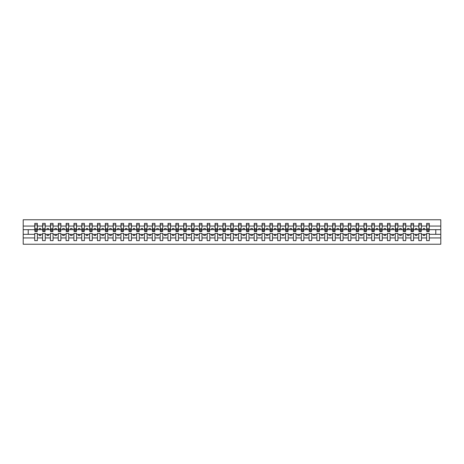 <?xml version="1.0" encoding="UTF-8"?>
<svg xmlns="http://www.w3.org/2000/svg" width="464" height="464" viewBox="0 0 464 464"><rect width="100%" height="100%" fill="white"/><g stroke="black" fill="none" stroke-linecap="round" stroke-linejoin="round"><path stroke-width="0.7" d="M426.631 237.939L421.422 237.939L421.422 233.38L418.789 233.38L418.789 237.939L413.586 237.939L413.586 233.38L410.953 233.38L410.953 237.939L405.751 237.939L405.751 233.38L403.117 233.38L403.117 237.939L397.909 237.939L397.909 233.38L395.276 233.38L395.276 237.939L390.073 237.939L390.073 233.38L387.44 233.38L387.44 237.939L382.237 237.939L382.237 233.38L379.604 233.38L379.604 237.939L374.396 237.939L374.396 233.38L371.763 233.38L371.763 237.939L366.56 237.939L366.56 233.38L363.927 233.38L363.927 237.939L358.724 237.939L358.724 233.38L356.091 233.38L356.091 237.939L350.883 237.939L350.883 233.38L348.249 233.38L348.249 237.939L343.047 237.939L343.047 233.38L340.414 233.38L340.414 237.939L335.211 237.939L335.211 233.38L332.578 233.38L332.578 237.939L327.369 237.939L327.369 233.38L324.736 233.38L324.736 237.939L319.534 237.939L319.534 233.38L316.9 233.38L316.9 237.939L311.698 237.939L311.698 233.38L309.059 233.38L309.059 237.939L303.856 237.939L303.856 233.38L301.223 233.38L301.223 237.939L296.02 237.939L296.02 233.38L293.387 233.38L293.387 237.939L288.179 237.939L288.179 233.38L285.546 233.38L285.546 237.939L280.343 237.939L280.343 233.38L277.71 233.38L277.71 237.939L272.507 237.939L272.507 233.38L269.874 233.38L269.874 237.939L264.666 237.939L264.666 233.38L262.032 233.38L262.032 237.939L256.83 237.939L256.83 233.38L254.197 233.38L254.197 237.939L248.994 237.939L248.994 233.38L246.361 233.38L246.361 237.939L241.152 237.939L241.152 233.38L238.519 233.38L238.519 237.939L233.317 237.939L233.317 233.38L230.683 233.38L230.683 237.939L225.481 237.939L225.481 233.38L222.848 233.38L222.848 237.939L217.639 237.939L217.639 233.38L215.006 233.38L215.006 237.939L209.803 237.939L209.803 233.38L207.17 233.38L207.17 237.939L201.968 237.939L201.968 233.38L199.334 233.38L199.334 237.939L194.126 237.939L194.126 233.38L191.493 233.38L191.493 237.939L186.29 237.939L186.29 233.38L183.657 233.38L183.657 237.939L178.454 237.939L178.454 233.38L175.821 233.38L175.821 237.939L170.613 237.939L170.613 233.38L167.98 233.38L167.98 237.939L162.777 237.939L162.777 233.38L160.144 233.38L160.144 237.939L154.941 237.939L154.941 233.38L152.302 233.38L152.302 237.939L147.1 237.939L147.1 233.38L144.466 233.38L144.466 237.939L139.264 237.939L139.264 233.38L136.631 233.38L136.631 237.939L131.422 237.939L131.422 233.38L128.789 233.38L128.789 237.939L123.586 237.939L123.586 233.38L120.953 233.38L120.953 237.939L115.751 237.939L115.751 233.38L113.117 233.38L113.117 237.939L107.909 237.939L107.909 233.38L105.276 233.38L105.276 237.939L100.073 237.939L100.073 233.38L97.44 233.38L97.44 237.939L92.237 237.939L92.237 233.38L89.604 233.38L89.604 237.939L84.396 237.939L84.396 233.38L81.763 233.38L81.763 237.939L76.56 237.939L76.56 233.38L73.927 233.38L73.927 237.939L68.724 237.939L68.724 233.38L66.091 233.38L66.091 237.939L60.883 237.939L60.883 233.38L58.249 233.38L58.249 237.939L53.047 237.939L53.047 233.38L50.414 233.38L50.414 237.939L45.211 237.939L45.211 233.38L42.578 233.38L42.578 237.939L37.369 237.939L37.369 233.38L34.736 233.38L34.736 237.939L23.2 237.939L23.2 244.226L440.8 244.226L440.8 237.939L429.264 237.939L429.264 240.619L426.631 240.619L426.631 234.32L423.243 234.32L423.243 235.509L424.809 235.509L424.809 234.32M429.264 237.939L429.264 233.38L426.631 233.38L426.631 234.32M418.789 237.939L418.789 240.619L421.422 240.619L421.422 237.939M410.953 237.939L410.953 240.619L413.586 240.619L413.586 237.939M403.117 237.939L403.117 240.619L405.751 240.619L405.751 237.939M395.276 237.939L395.276 240.619L397.909 240.619L397.909 237.939M387.44 237.939L387.44 240.619L390.073 240.619L390.073 237.939M379.604 237.939L379.604 240.619L382.237 240.619L382.237 237.939M371.763 237.939L371.763 240.619L374.396 240.619L374.396 237.939M363.927 237.939L363.927 240.619L366.56 240.619L366.56 237.939M356.091 237.939L356.091 240.619L358.724 240.619L358.724 237.939M348.249 237.939L348.249 240.619L350.883 240.619L350.883 237.939M340.414 237.939L340.414 240.619L343.047 240.619L343.047 237.939M332.578 237.939L332.578 240.619L335.211 240.619L335.211 237.939M324.736 237.939L324.736 240.619L327.369 240.619L327.369 237.939M316.9 237.939L316.9 240.619L319.534 240.619L319.534 237.939M309.059 237.939L309.059 240.619L311.698 240.619L311.698 237.939M301.223 237.939L301.223 240.619L303.856 240.619L303.856 237.939M293.387 237.939L293.387 240.619L296.02 240.619L296.02 237.939M285.546 237.939L285.546 240.619L288.179 240.619L288.179 237.939M277.71 237.939L277.71 240.619L280.343 240.619L280.343 237.939M269.874 237.939L269.874 240.619L272.507 240.619L272.507 237.939M262.032 237.939L262.032 240.619L264.666 240.619L264.666 237.939M254.197 237.939L254.197 240.619L256.83 240.619L256.83 237.939M246.361 237.939L246.361 240.619L248.994 240.619L248.994 237.939M238.519 237.939L238.519 240.619L241.152 240.619L241.152 237.939M230.683 237.939L230.683 240.619L233.317 240.619L233.317 237.939M222.848 237.939L222.848 240.619L225.481 240.619L225.481 237.939M215.006 237.939L215.006 240.619L217.639 240.619L217.639 237.939M207.17 237.939L207.17 240.619L209.803 240.619L209.803 237.939M199.334 237.939L199.334 240.619L201.968 240.619L201.968 237.939M191.493 237.939L191.493 240.619L194.126 240.619L194.126 237.939M183.657 237.939L183.657 240.619L186.29 240.619L186.29 237.939M175.821 237.939L175.821 240.619L178.454 240.619L178.454 237.939M167.98 237.939L167.98 240.619L170.613 240.619L170.613 237.939M160.144 237.939L160.144 240.619L162.777 240.619L162.777 237.939M152.302 237.939L152.302 240.619L154.941 240.619L154.941 237.939M144.466 237.939L144.466 240.619L147.1 240.619L147.1 237.939M136.631 237.939L136.631 240.619L139.264 240.619L139.264 237.939M128.789 237.939L128.789 240.619L131.422 240.619L131.422 237.939M120.953 237.939L120.953 240.619L123.586 240.619L123.586 237.939M113.117 237.939L113.117 240.619L115.751 240.619L115.751 237.939M105.276 237.939L105.276 240.619L107.909 240.619L107.909 237.939M97.44 237.939L97.44 240.619L100.073 240.619L100.073 237.939M89.604 237.939L89.604 240.619L92.237 240.619L92.237 237.939M81.763 237.939L81.763 240.619L84.396 240.619L84.396 237.939M73.927 237.939L73.927 240.619L76.56 240.619L76.56 237.939M66.091 237.939L66.091 240.619L68.724 240.619L68.724 237.939M58.249 237.939L58.249 240.619L60.883 240.619L60.883 237.939M50.414 237.939L50.414 240.619L53.047 240.619L53.047 237.939M42.578 237.939L42.578 240.619L45.211 240.619L45.211 237.939M426.752 230.736L429.136 230.736L429.136 231.466L426.752 231.466L426.752 223.381L426.631 226.061L421.422 226.061L421.3 230.62M426.752 230.62L426.631 226.061M418.917 230.736L421.3 230.736L421.3 231.466L418.917 231.466L418.917 223.381L418.789 226.061L413.586 226.061L413.459 230.62M418.917 230.62L418.789 226.061M411.081 230.736L413.459 230.736L413.459 231.466L411.081 231.466L411.081 223.381L410.953 226.061L405.751 226.061L405.623 230.62M411.081 230.62L410.953 226.061M403.239 230.736L405.623 230.736L405.623 231.466L403.239 231.466L403.239 223.381L403.117 226.061L397.909 226.061L397.787 230.62M403.239 230.62L403.117 226.061M395.403 230.736L397.787 230.736L397.787 231.466L395.403 231.466L395.403 223.381L395.276 226.061L390.073 226.061L389.946 230.62M395.403 230.62L395.276 226.061M387.568 230.736L389.946 230.736L389.946 231.466L387.568 231.466L387.568 223.381L387.44 226.061L382.237 226.061L382.11 230.62M387.568 230.62L387.44 226.061M379.726 230.736L382.11 230.736L382.11 231.466L379.726 231.466L379.726 223.381L379.604 226.061L374.396 226.061L374.274 230.62M379.726 230.62L379.604 226.061M371.89 230.736L374.274 230.736L374.274 231.466L371.89 231.466L371.89 223.381L371.763 226.061L366.56 226.061L366.432 230.62M371.89 230.62L371.763 226.061M364.054 230.736L366.432 230.736L366.432 231.466L364.054 231.466L364.054 223.381L363.927 226.061L358.724 226.061L358.597 230.62M364.054 230.62L363.927 226.061M356.213 230.736L358.597 230.736L358.597 231.466L356.213 231.466L356.213 223.381L356.091 226.061L350.883 226.061L350.761 230.62M356.213 230.62L356.091 226.061M348.377 230.736L350.761 230.736L350.761 231.466L348.377 231.466L348.377 223.381L348.249 226.061L343.047 226.061L342.919 230.62M348.377 230.62L348.249 226.061M340.541 230.736L342.919 230.736L342.919 231.466L340.541 231.466L340.541 223.381L340.414 226.061L335.211 226.061L335.083 230.62M340.541 230.62L340.414 226.061M332.7 230.736L335.083 230.736L335.083 231.466L332.7 231.466L332.7 223.381L332.578 226.061L327.369 226.061L327.248 230.62M332.7 230.62L332.578 226.061M324.864 230.736L327.248 230.736L327.248 231.466L324.864 231.466L324.864 223.381L324.736 226.061L319.534 226.061L319.406 230.62M324.864 230.62L324.736 226.061M317.022 230.736L319.406 230.736L319.406 231.466L317.022 231.466L317.022 223.381L316.9 226.061L311.698 226.061L311.57 230.62M317.022 230.62L316.9 226.061M309.186 230.736L311.57 230.736L311.57 231.466L309.186 231.466L309.186 223.381L309.059 226.061L303.856 226.061L303.734 230.62M309.186 230.62L309.059 226.061M301.351 230.736L303.734 230.736L303.734 231.466L301.351 231.466L301.351 223.381L301.223 226.061L296.02 226.061L295.893 230.62M301.351 230.62L301.223 226.061M293.509 230.736L295.893 230.736L295.893 231.466L293.509 231.466L293.509 223.381L293.387 226.061L288.179 226.061L288.057 230.62M293.509 230.62L293.387 226.061M285.673 230.736L288.057 230.736L288.057 231.466L285.673 231.466L285.673 223.381L285.546 226.061L280.343 226.061L280.221 230.62M285.673 230.62L285.546 226.061M277.837 230.736L280.221 230.736L280.221 231.466L277.837 231.466L277.837 223.381L277.71 226.061L272.507 226.061L272.38 230.62M277.837 230.62L277.71 226.061M269.996 230.736L272.38 230.736L272.38 231.466L269.996 231.466L269.996 223.381L269.874 226.061L264.666 226.061L264.544 230.62M269.996 230.62L269.874 226.061M262.16 230.736L264.544 230.736L264.544 231.466L262.16 231.466L262.16 223.381L262.032 226.061L256.83 226.061L256.702 230.62M262.16 230.62L262.032 226.061M254.324 230.736L256.702 230.736L256.702 231.466L254.324 231.466L254.324 223.381L254.197 226.061L248.994 226.061L248.866 230.62M254.324 230.62L254.197 226.061M246.483 230.736L248.866 230.736L248.866 231.466L246.483 231.466L246.483 223.381L246.361 226.061L241.152 226.061L241.031 230.62M246.483 230.62L246.361 226.061M238.647 230.736L241.031 230.736L241.031 231.466L238.647 231.466L238.647 223.381L238.519 226.061L233.317 226.061L233.189 230.62M238.647 230.62L238.519 226.061M230.811 230.736L233.189 230.736L233.189 231.466L230.811 231.466L230.811 223.381L230.683 226.061L225.481 226.061L225.353 230.62M230.811 230.62L230.683 226.061M222.969 230.736L225.353 230.736L225.353 231.466L222.969 231.466L222.969 223.381L222.848 226.061L217.639 226.061L217.517 230.62M222.969 230.62L222.848 226.061M215.134 230.736L217.517 230.736L217.517 231.466L215.134 231.466L215.134 223.381L215.006 226.061L209.803 226.061L209.676 230.62M215.134 230.62L215.006 226.061M207.298 230.736L209.676 230.736L209.676 231.466L207.298 231.466L207.298 223.381L207.17 226.061L201.968 226.061L201.84 230.62M207.298 230.62L207.17 226.061M199.456 230.736L201.84 230.736L201.84 231.466L199.456 231.466L199.456 223.381L199.334 226.061L194.126 226.061L194.004 230.62M199.456 230.62L199.334 226.061M191.62 230.736L194.004 230.736L194.004 231.466L191.62 231.466L191.62 223.381L191.493 226.061L186.29 226.061L186.163 230.62M191.62 230.62L191.493 226.061M183.779 230.736L186.163 230.736L186.163 231.466L183.779 231.466L183.779 223.381L183.657 226.061L178.454 226.061L178.327 230.62M183.779 230.62L183.657 226.061M175.943 230.736L178.327 230.736L178.327 231.466L175.943 231.466L175.943 223.381L175.821 226.061L170.613 226.061L170.491 230.62M175.943 230.62L175.821 226.061M168.107 230.736L170.491 230.736L170.491 231.466L168.107 231.466L168.107 223.381L167.98 226.061L162.777 226.061L162.649 230.62M168.107 230.62L167.98 226.061M160.266 230.736L162.649 230.736L162.649 231.466L160.266 231.466L160.266 223.381L160.144 226.061L154.941 226.061L154.814 230.62M160.266 230.62L160.144 226.061M152.43 230.736L154.814 230.736L154.814 231.466L152.43 231.466L152.43 223.381L152.302 226.061L147.1 226.061L146.978 230.62M152.43 230.62L152.302 226.061M144.594 230.736L146.978 230.736L146.978 231.466L144.594 231.466L144.594 223.381L144.466 226.061L139.264 226.061L139.136 230.62M144.594 230.62L144.466 226.061M136.752 230.736L139.136 230.736L139.136 231.466L136.752 231.466L136.752 223.381L136.631 226.061L131.422 226.061L131.3 230.62M136.752 230.62L136.631 226.061M128.917 230.736L131.3 230.736L131.3 231.466L128.917 231.466L128.917 223.381L128.789 226.061L123.586 226.061L123.459 230.62M128.917 230.62L128.789 226.061M121.081 230.736L123.459 230.736L123.459 231.466L121.081 231.466L121.081 223.381L120.953 226.061L115.751 226.061L115.623 230.62M121.081 230.62L120.953 226.061M113.239 230.736L115.623 230.736L115.623 231.466L113.239 231.466L113.239 223.381L113.117 226.061L107.909 226.061L107.787 230.62M113.239 230.62L113.117 226.061M105.403 230.736L107.787 230.736L107.787 231.466L105.403 231.466L105.403 223.381L105.276 226.061L100.073 226.061L99.946 230.62M105.403 230.62L105.276 226.061M97.568 230.736L99.946 230.736L99.946 231.466L97.568 231.466L97.568 223.381L97.44 226.061L92.237 226.061L92.11 230.62M97.568 230.62L97.44 226.061M89.726 230.736L92.11 230.736L92.11 231.466L89.726 231.466L89.726 223.381L89.604 226.061L84.396 226.061L84.274 230.62M89.726 230.62L89.604 226.061M81.89 230.736L84.274 230.736L84.274 231.466L81.89 231.466L81.89 223.381L81.763 226.061L76.56 226.061L76.432 230.62M81.89 230.62L81.763 226.061M74.054 230.736L76.432 230.736L76.432 231.466L74.054 231.466L74.054 223.381L73.927 226.061L68.724 226.061L68.597 230.62M74.054 230.62L73.927 226.061M66.213 230.736L68.597 230.736L68.597 231.466L66.213 231.466L66.213 223.381L66.091 226.061L60.883 226.061L60.761 230.62M66.213 230.62L66.091 226.061M58.377 230.736L60.761 230.736L60.761 231.466L58.377 231.466L58.377 223.381L58.249 226.061L53.047 226.061L52.919 230.62M58.377 230.62L58.249 226.061M50.541 230.736L52.919 230.736L52.919 231.466L50.541 231.466L50.541 223.381L50.414 226.061L45.211 226.061L45.083 230.62M50.541 230.62L50.414 226.061M42.7 230.736L45.083 230.736L45.083 231.466L42.7 231.466L42.7 223.381L42.578 226.061L37.369 226.061L37.248 223.381L37.248 231.466L34.864 231.466L34.864 229.436L37.248 229.436M42.7 230.62L42.578 226.061M34.736 237.939L34.736 240.619L37.369 240.619L37.369 237.939M34.864 229.436L34.864 223.381L34.736 226.061L23.2 226.061L23.2 219.774L440.8 219.774L440.8 226.061L429.264 226.061L429.136 230.62M34.864 230.62L34.736 226.061M426.631 223.381L429.264 223.381L429.264 226.061M418.789 223.381L421.422 223.381L421.422 226.061M410.953 223.381L413.586 223.381L413.586 226.061M403.117 223.381L405.751 223.381L405.751 226.061M395.276 223.381L397.909 223.381L397.909 226.061M387.44 223.381L390.073 223.381L390.073 226.061M379.604 223.381L382.237 223.381L382.237 226.061M371.763 223.381L374.396 223.381L374.396 226.061M363.927 223.381L366.56 223.381L366.56 226.061M356.091 223.381L358.724 223.381L358.724 226.061M348.249 223.381L350.883 223.381L350.883 226.061M340.414 223.381L343.047 223.381L343.047 226.061M332.578 223.381L335.211 223.381L335.211 226.061M324.736 223.381L327.369 223.381L327.369 226.061M316.9 223.381L319.534 223.381L319.534 226.061M309.059 223.381L311.698 223.381L311.698 226.061M301.223 223.381L303.856 223.381L303.856 226.061M293.387 223.381L296.02 223.381L296.02 226.061M285.546 223.381L288.179 223.381L288.179 226.061M277.71 223.381L280.343 223.381L280.343 226.061M269.874 223.381L272.507 223.381L272.507 226.061M262.032 223.381L264.666 223.381L264.666 226.061M254.197 223.381L256.83 223.381L256.83 226.061M246.361 223.381L248.994 223.381L248.994 226.061M238.519 223.381L241.152 223.381L241.152 226.061M230.683 223.381L233.317 223.381L233.317 226.061M222.848 223.381L225.481 223.381L225.481 226.061M215.006 223.381L217.639 223.381L217.639 226.061M207.17 223.381L209.803 223.381L209.803 226.061M199.334 223.381L201.968 223.381L201.968 226.061M191.493 223.381L194.126 223.381L194.126 226.061M183.657 223.381L186.29 223.381L186.29 226.061M175.821 223.381L178.454 223.381L178.454 226.061M167.98 223.381L170.613 223.381L170.613 226.061M160.144 223.381L162.777 223.381L162.777 226.061M152.302 223.381L154.941 223.381L154.941 226.061M144.466 223.381L147.1 223.381L147.1 226.061M136.631 223.381L139.264 223.381L139.264 226.061M128.789 223.381L131.422 223.381L131.422 226.061M120.953 223.381L123.586 223.381L123.586 226.061M113.117 223.381L115.751 223.381L115.751 226.061M105.276 223.381L107.909 223.381L107.909 226.061M97.44 223.381L100.073 223.381L100.073 226.061M89.604 223.381L92.237 223.381L92.237 226.061M81.763 223.381L84.396 223.381L84.396 226.061M73.927 223.381L76.56 223.381L76.56 226.061M66.091 223.381L68.724 223.381L68.724 226.061M58.249 223.381L60.883 223.381L60.883 226.061M50.414 223.381L53.047 223.381L53.047 226.061M42.578 223.381L45.211 223.381L45.211 226.061M34.736 223.381L37.369 223.381M423.243 234.32L421.422 234.32M426.631 229.68L424.809 229.68L424.809 228.491L423.243 228.491L423.243 229.68L421.422 229.68M423.243 229.68L424.809 229.68M416.974 235.509L416.974 234.32L415.408 234.32L415.408 235.509L416.974 235.509M415.408 234.32L413.586 234.32M418.789 234.32L416.974 234.32M418.789 229.68L416.974 229.68L416.974 228.491L415.408 228.491L415.408 229.68L413.586 229.68M415.408 229.68L416.974 229.68M409.138 235.509L409.138 234.32L407.566 234.32L407.566 235.509L409.138 235.509M407.566 234.32L405.751 234.32M410.953 234.32L409.138 234.32M410.953 229.68L409.138 229.68L409.138 228.491L407.566 228.491L407.566 229.68L405.751 229.68M407.566 229.68L409.138 229.68M401.296 235.509L401.296 234.32L399.73 234.32L399.73 235.509L401.296 235.509M399.73 234.32L397.909 234.32M403.117 234.32L401.296 234.32M403.117 229.68L401.296 229.68L401.296 228.491L399.73 228.491L399.73 229.68L397.909 229.68M399.73 229.68L401.296 229.68M393.46 235.509L393.46 234.32L391.894 234.32L391.894 235.509L393.46 235.509M391.894 234.32L390.073 234.32M395.276 234.32L393.46 234.32M395.276 229.68L393.46 229.68L393.46 228.491L391.894 228.491L391.894 229.68L390.073 229.68M391.894 229.68L393.46 229.68M385.619 235.509L385.619 234.32L384.053 234.32L384.053 235.509L385.619 235.509M384.053 234.32L382.237 234.32M387.44 234.32L385.619 234.32M387.44 229.68L385.619 229.68L385.619 228.491L384.053 228.491L384.053 229.68L382.237 229.68M384.053 229.68L385.619 229.68M377.783 235.509L377.783 234.32L376.217 234.32L376.217 235.509L377.783 235.509M376.217 234.32L374.396 234.32M379.604 234.32L377.783 234.32M379.604 229.68L377.783 229.68L377.783 228.491L376.217 228.491L376.217 229.68L374.396 229.68M376.217 229.68L377.783 229.68M369.947 235.509L369.947 234.32L368.381 234.32L368.381 235.509L369.947 235.509M368.381 234.32L366.56 234.32M371.763 234.32L369.947 234.32M371.763 229.68L369.947 229.68L369.947 228.491L368.381 228.491L368.381 229.68L366.56 229.68M368.381 229.68L369.947 229.68M362.106 235.509L362.106 234.32L360.54 234.32L360.54 235.509L362.106 235.509M360.54 234.32L358.724 234.32M363.927 234.32L362.106 234.32M363.927 229.68L362.106 229.68L362.106 228.491L360.54 228.491L360.54 229.68L358.724 229.68M360.54 229.68L362.106 229.68M354.27 235.509L354.27 234.32L352.704 234.32L352.704 235.509L354.27 235.509M352.704 234.32L350.883 234.32M356.091 234.32L354.27 234.32M356.091 229.68L354.27 229.68L354.27 228.491L352.704 228.491L352.704 229.68L350.883 229.68M352.704 229.68L354.27 229.68M346.434 235.509L346.434 234.32L344.862 234.32L344.862 235.509L346.434 235.509M344.862 234.32L343.047 234.32M348.249 234.32L346.434 234.32M348.249 229.68L346.434 229.68L346.434 228.491L344.862 228.491L344.862 229.68L343.047 229.68M344.862 229.68L346.434 229.68M338.592 235.509L338.592 234.32L337.026 234.32L337.026 235.509L338.592 235.509M337.026 234.32L335.211 234.32M340.414 234.32L338.592 234.32M340.414 229.68L338.592 229.68L338.592 228.491L337.026 228.491L337.026 229.68L335.211 229.68M337.026 229.68L338.592 229.68M330.757 235.509L330.757 234.32L329.191 234.32L329.191 235.509L330.757 235.509M329.191 234.32L327.369 234.32M332.578 234.32L330.757 234.32M332.578 229.68L330.757 229.68L330.757 228.491L329.191 228.491L329.191 229.68L327.369 229.68M329.191 229.68L330.757 229.68M322.921 235.509L322.921 234.32L321.349 234.32L321.349 235.509L322.921 235.509M321.349 234.32L319.534 234.32M324.736 234.32L322.921 234.32M324.736 229.68L322.921 229.68L322.921 228.491L321.349 228.491L321.349 229.68L319.534 229.68M321.349 229.68L322.921 229.68M315.079 235.509L315.079 234.32L313.513 234.32L313.513 235.509L315.079 235.509M313.513 234.32L311.698 234.32M316.9 234.32L315.079 234.32M316.9 229.68L315.079 229.68L315.079 228.491L313.513 228.491L313.513 229.68L311.698 229.68M313.513 229.68L315.079 229.68M307.243 235.509L307.243 234.32L305.677 234.32L305.677 235.509L307.243 235.509M305.677 234.32L303.856 234.32M309.059 234.32L307.243 234.32M309.059 229.68L307.243 229.68L307.243 228.491L305.677 228.491L305.677 229.68L303.856 229.68M305.677 229.68L307.243 229.68M299.408 235.509L299.408 234.32L297.836 234.32L297.836 235.509L299.408 235.509M297.836 234.32L296.02 234.32M301.223 234.32L299.408 234.32M301.223 229.68L299.408 229.68L299.408 228.491L297.836 228.491L297.836 229.68L296.02 229.68M297.836 229.68L299.408 229.68M291.566 235.509L291.566 234.32L290 234.32L290 235.509L291.566 235.509M290 234.32L288.179 234.32M293.387 234.32L291.566 234.32M293.387 229.68L291.566 229.68L291.566 228.491L290 228.491L290 229.68L288.179 229.68M290 229.68L291.566 229.68M283.73 235.509L283.73 234.32L282.164 234.32L282.164 235.509L283.73 235.509M282.164 234.32L280.343 234.32M285.546 234.32L283.73 234.32M285.546 229.68L283.73 229.68L283.73 228.491L282.164 228.491L282.164 229.68L280.343 229.68M282.164 229.68L283.73 229.68M275.894 235.509L275.894 234.32L274.323 234.32L274.323 235.509L275.894 235.509M274.323 234.32L272.507 234.32M277.71 234.32L275.894 234.32M277.71 229.68L275.894 229.68L275.894 228.491L274.323 228.491L274.323 229.68L272.507 229.68M274.323 229.68L275.894 229.68M268.053 235.509L268.053 234.32L266.487 234.32L266.487 235.509L268.053 235.509M266.487 234.32L264.666 234.32M269.874 234.32L268.053 234.32M269.874 229.68L268.053 229.68L268.053 228.491L266.487 228.491L266.487 229.68L264.666 229.68M266.487 229.68L268.053 229.68M260.217 235.509L260.217 234.32L258.651 234.32L258.651 235.509L260.217 235.509M258.651 234.32L256.83 234.32M262.032 234.32L260.217 234.32M262.032 229.68L260.217 229.68L260.217 228.491L258.651 228.491L258.651 229.68L256.83 229.68M258.651 229.68L260.217 229.68M252.381 235.509L252.381 234.32L250.809 234.32L250.809 235.509L252.381 235.509M250.809 234.32L248.994 234.32M254.197 234.32L252.381 234.32M254.197 229.68L252.381 229.68L252.381 228.491L250.809 228.491L250.809 229.68L248.994 229.68M250.809 229.68L252.381 229.68M244.54 235.509L244.54 234.32L242.974 234.32L242.974 235.509L244.54 235.509M242.974 234.32L241.152 234.32M246.361 234.32L244.54 234.32M246.361 229.68L244.54 229.68L244.54 228.491L242.974 228.491L242.974 229.68L241.152 229.68M242.974 229.68L244.54 229.68M236.704 235.509L236.704 234.32L235.138 234.32L235.138 235.509L236.704 235.509M235.138 234.32L233.317 234.32M238.519 234.32L236.704 234.32M238.519 229.68L236.704 229.68L236.704 228.491L235.138 228.491L235.138 229.68L233.317 229.68M235.138 229.68L236.704 229.68M228.862 235.509L228.862 234.32L227.296 234.32L227.296 235.509L228.862 235.509M227.296 234.32L225.481 234.32M230.683 234.32L228.862 234.32M230.683 229.68L228.862 229.68L228.862 228.491L227.296 228.491L227.296 229.68L225.481 229.68M227.296 229.68L228.862 229.68M221.026 235.509L221.026 234.32L219.46 234.32L219.46 235.509L221.026 235.509M219.46 234.32L217.639 234.32M222.848 234.32L221.026 234.32M222.848 229.68L221.026 229.68L221.026 228.491L219.46 228.491L219.46 229.68L217.639 229.68M219.46 229.68L221.026 229.68M213.191 235.509L213.191 234.32L211.619 234.32L211.619 235.509L213.191 235.509M211.619 234.32L209.803 234.32M215.006 234.32L213.191 234.32M215.006 229.68L213.191 229.68L213.191 228.491L211.619 228.491L211.619 229.68L209.803 229.68M211.619 229.68L213.191 229.68M205.349 235.509L205.349 234.32L203.783 234.32L203.783 235.509L205.349 235.509M203.783 234.32L201.968 234.32M207.17 234.32L205.349 234.32M207.17 229.68L205.349 229.68L205.349 228.491L203.783 228.491L203.783 229.68L201.968 229.68M203.783 229.68L205.349 229.68M197.513 235.509L197.513 234.32L195.947 234.32L195.947 235.509L197.513 235.509M195.947 234.32L194.126 234.32M199.334 234.32L197.513 234.32M199.334 229.68L197.513 229.68L197.513 228.491L195.947 228.491L195.947 229.68L194.126 229.68M195.947 229.68L197.513 229.68M189.677 235.509L189.677 234.32L188.106 234.32L188.106 235.509L189.677 235.509M188.106 234.32L186.29 234.32M191.493 234.32L189.677 234.32M191.493 229.68L189.677 229.68L189.677 228.491L188.106 228.491L188.106 229.68L186.29 229.68M188.106 229.68L189.677 229.68M181.836 235.509L181.836 234.32L180.27 234.32L180.27 235.509L181.836 235.509M180.27 234.32L178.454 234.32M183.657 234.32L181.836 234.32M183.657 229.68L181.836 229.68L181.836 228.491L180.27 228.491L180.27 229.68L178.454 229.68M180.27 229.68L181.836 229.68M174 235.509L174 234.32L172.434 234.32L172.434 235.509L174 235.509M172.434 234.32L170.613 234.32M175.821 234.32L174 234.32M175.821 229.68L174 229.68L174 228.491L172.434 228.491L172.434 229.68L170.613 229.68M172.434 229.68L174 229.68M166.164 235.509L166.164 234.32L164.592 234.32L164.592 235.509L166.164 235.509M164.592 234.32L162.777 234.32M167.98 234.32L166.164 234.32M167.98 229.68L166.164 229.68L166.164 228.491L164.592 228.491L164.592 229.68L162.777 229.68M164.592 229.68L166.164 229.68M158.323 235.509L158.323 234.32L156.757 234.32L156.757 235.509L158.323 235.509M156.757 234.32L154.941 234.32M160.144 234.32L158.323 234.32M160.144 229.68L158.323 229.68L158.323 228.491L156.757 228.491L156.757 229.68L154.941 229.68M156.757 229.68L158.323 229.68M150.487 235.509L150.487 234.32L148.921 234.32L148.921 235.509L150.487 235.509M148.921 234.32L147.1 234.32M152.302 234.32L150.487 234.32M152.302 229.68L150.487 229.68L150.487 228.491L148.921 228.491L148.921 229.68L147.1 229.68M148.921 229.68L150.487 229.68M142.651 235.509L142.651 234.32L141.079 234.32L141.079 235.509L142.651 235.509M141.079 234.32L139.264 234.32M144.466 234.32L142.651 234.32M144.466 229.68L142.651 229.68L142.651 228.491L141.079 228.491L141.079 229.68L139.264 229.68M141.079 229.68L142.651 229.68M134.809 235.509L134.809 234.32L133.243 234.32L133.243 235.509L134.809 235.509M133.243 234.32L131.422 234.32M136.631 234.32L134.809 234.32M136.631 229.68L134.809 229.68L134.809 228.491L133.243 228.491L133.243 229.68L131.422 229.68M133.243 229.68L134.809 229.68M126.974 235.509L126.974 234.32L125.408 234.32L125.408 235.509L126.974 235.509M125.408 234.32L123.586 234.32M128.789 234.32L126.974 234.32M128.789 229.68L126.974 229.68L126.974 228.491L125.408 228.491L125.408 229.68L123.586 229.68M125.408 229.68L126.974 229.68M119.138 235.509L119.138 234.32L117.566 234.32L117.566 235.509L119.138 235.509M117.566 234.32L115.751 234.32M120.953 234.32L119.138 234.32M120.953 229.68L119.138 229.68L119.138 228.491L117.566 228.491L117.566 229.68L115.751 229.68M117.566 229.68L119.138 229.68M111.296 235.509L111.296 234.32L109.73 234.32L109.73 235.509L111.296 235.509M109.73 234.32L107.909 234.32M113.117 234.32L111.296 234.32M113.117 229.68L111.296 229.68L111.296 228.491L109.73 228.491L109.73 229.68L107.909 229.68M109.73 229.68L111.296 229.68M103.46 235.509L103.46 234.32L101.894 234.32L101.894 235.509L103.46 235.509M101.894 234.32L100.073 234.32M105.276 234.32L103.46 234.32M105.276 229.68L103.46 229.68L103.46 228.491L101.894 228.491L101.894 229.68L100.073 229.68M101.894 229.68L103.46 229.68M95.619 235.509L95.619 234.32L94.053 234.32L94.053 235.509L95.619 235.509M94.053 234.32L92.237 234.32M97.44 234.32L95.619 234.32M97.44 229.68L95.619 229.68L95.619 228.491L94.053 228.491L94.053 229.68L92.237 229.68M94.053 229.68L95.619 229.68M87.783 235.509L87.783 234.32L86.217 234.32L86.217 235.509L87.783 235.509M86.217 234.32L84.396 234.32M89.604 234.32L87.783 234.32M89.604 229.68L87.783 229.68L87.783 228.491L86.217 228.491L86.217 229.68L84.396 229.68M86.217 229.68L87.783 229.68M79.947 235.509L79.947 234.32L78.381 234.32L78.381 235.509L79.947 235.509M78.381 234.32L76.56 234.32M81.763 234.32L79.947 234.32M81.763 229.68L79.947 229.68L79.947 228.491L78.381 228.491L78.381 229.68L76.56 229.68M78.381 229.68L79.947 229.68M72.106 235.509L72.106 234.32L70.54 234.32L70.54 235.509L72.106 235.509M70.54 234.32L68.724 234.32M73.927 234.32L72.106 234.32M73.927 229.68L72.106 229.68L72.106 228.491L70.54 228.491L70.54 229.68L68.724 229.68M70.54 229.68L72.106 229.68M64.27 235.509L64.27 234.32L62.704 234.32L62.704 235.509L64.27 235.509M62.704 234.32L60.883 234.32M66.091 234.32L64.27 234.32M66.091 229.68L64.27 229.68L64.27 228.491L62.704 228.491L62.704 229.68L60.883 229.68M62.704 229.68L64.27 229.68M56.434 235.509L56.434 234.32L54.862 234.32L54.862 235.509L56.434 235.509M54.862 234.32L53.047 234.32M58.249 234.32L56.434 234.32M58.249 229.68L56.434 229.68L56.434 228.491L54.862 228.491L54.862 229.68L53.047 229.68M54.862 229.68L56.434 229.68M48.592 235.509L48.592 234.32L47.026 234.32L47.026 235.509L48.592 235.509M47.026 234.32L45.211 234.32M50.414 234.32L48.592 234.32M50.414 229.68L48.592 229.68L48.592 228.491L47.026 228.491L47.026 229.68L45.211 229.68M47.026 229.68L48.592 229.68M40.757 235.509L40.757 234.32L39.191 234.32L39.191 235.509L40.757 235.509M39.191 234.32L37.369 234.32M42.578 234.32L40.757 234.32M42.578 229.68L40.757 229.68L40.757 228.491L39.191 228.491L39.191 229.68L37.369 229.68L37.369 226.061M39.191 229.68L40.757 229.68M37.369 229.68L37.248 230.62M34.736 234.32L23.2 234.32L23.2 226.061M23.2 237.939L23.2 234.32M34.736 229.68L23.2 229.68M440.8 237.939L440.8 226.061M28.217 234.32L28.217 229.68M440.8 229.68L435.783 229.68L435.783 234.32L429.264 234.32M440.8 234.32L435.783 234.32M435.783 229.68L429.264 229.68M34.864 228.827L37.248 228.827M45.211 223.381L45.083 230.736M42.7 229.436L45.083 229.436M42.7 228.827L45.083 228.827M53.047 223.381L52.919 230.736M50.541 229.436L52.919 229.436M50.541 228.827L52.919 228.827M60.883 223.381L60.761 230.736M58.377 229.436L60.761 229.436M58.377 228.827L60.761 228.827M68.724 223.381L68.597 230.736M66.213 229.436L68.597 229.436M66.213 228.827L68.597 228.827M76.56 223.381L76.432 230.736M74.054 229.436L76.432 229.436M74.054 228.827L76.432 228.827M84.396 223.381L84.274 230.736M81.89 229.436L84.274 229.436M81.89 228.827L84.274 228.827M92.237 223.381L92.11 230.736M89.726 229.436L92.11 229.436M89.726 228.827L92.11 228.827M100.073 223.381L99.946 230.736M97.568 229.436L99.946 229.436M97.568 228.827L99.946 228.827M107.909 223.381L107.787 230.736M105.403 229.436L107.787 229.436M105.403 228.827L107.787 228.827M115.751 223.381L115.623 230.736M113.239 229.436L115.623 229.436M113.239 228.827L115.623 228.827M123.586 223.381L123.459 230.736M121.081 229.436L123.459 229.436M121.081 228.827L123.459 228.827M131.422 223.381L131.3 230.736M128.917 229.436L131.3 229.436M128.917 228.827L131.3 228.827M139.264 223.381L139.136 230.736M136.752 229.436L139.136 229.436M136.752 228.827L139.136 228.827M147.1 223.381L146.978 230.736M144.594 229.436L146.978 229.436M144.594 228.827L146.978 228.827M154.941 223.381L154.814 230.736M152.43 229.436L154.814 229.436M152.43 228.827L154.814 228.827M162.777 223.381L162.649 230.736M160.266 229.436L162.649 229.436M160.266 228.827L162.649 228.827M170.613 223.381L170.491 230.736M168.107 229.436L170.491 229.436M168.107 228.827L170.491 228.827M178.454 223.381L178.327 230.736M175.943 229.436L178.327 229.436M175.943 228.827L178.327 228.827M186.29 223.381L186.163 230.736M183.779 229.436L186.163 229.436M183.779 228.827L186.163 228.827M194.126 223.381L194.004 230.736M191.62 229.436L194.004 229.436M191.62 228.827L194.004 228.827M201.968 223.381L201.84 230.736M199.456 229.436L201.84 229.436M199.456 228.827L201.84 228.827M209.803 223.381L209.676 230.736M207.298 229.436L209.676 229.436M207.298 228.827L209.676 228.827M217.639 223.381L217.517 230.736M215.134 229.436L217.517 229.436M215.134 228.827L217.517 228.827M225.481 223.381L225.353 230.736M222.969 229.436L225.353 229.436M222.969 228.827L225.353 228.827M233.317 223.381L233.189 230.736M230.811 229.436L233.189 229.436M230.811 228.827L233.189 228.827M241.152 223.381L241.031 230.736M238.647 229.436L241.031 229.436M238.647 228.827L241.031 228.827M248.994 223.381L248.866 230.736M246.483 229.436L248.866 229.436M246.483 228.827L248.866 228.827M256.83 223.381L256.702 230.736M254.324 229.436L256.702 229.436M254.324 228.827L256.702 228.827M264.666 223.381L264.544 230.736M262.16 229.436L264.544 229.436M262.16 228.827L264.544 228.827M272.507 223.381L272.38 230.736M269.996 229.436L272.38 229.436M269.996 228.827L272.38 228.827M280.343 223.381L280.221 230.736M277.837 229.436L280.221 229.436M277.837 228.827L280.221 228.827M288.179 223.381L288.057 230.736M285.673 229.436L288.057 229.436M285.673 228.827L288.057 228.827M296.02 223.381L295.893 230.736M293.509 229.436L295.893 229.436M293.509 228.827L295.893 228.827M303.856 223.381L303.734 230.736M301.351 229.436L303.734 229.436M301.351 228.827L303.734 228.827M311.698 223.381L311.57 230.736M309.186 229.436L311.57 229.436M309.186 228.827L311.57 228.827M319.534 223.381L319.406 230.736M317.022 229.436L319.406 229.436M317.022 228.827L319.406 228.827M327.369 223.381L327.248 230.736M324.864 229.436L327.248 229.436M324.864 228.827L327.248 228.827M335.211 223.381L335.083 230.736M332.7 229.436L335.083 229.436M332.7 228.827L335.083 228.827M343.047 223.381L342.919 230.736M340.541 229.436L342.919 229.436M340.541 228.827L342.919 228.827M350.883 223.381L350.761 230.736M348.377 229.436L350.761 229.436M348.377 228.827L350.761 228.827M358.724 223.381L358.597 230.736M356.213 229.436L358.597 229.436M356.213 228.827L358.597 228.827M366.56 223.381L366.432 230.736M364.054 229.436L366.432 229.436M364.054 228.827L366.432 228.827M374.396 223.381L374.274 230.736M371.89 229.436L374.274 229.436M371.89 228.827L374.274 228.827M382.237 223.381L382.11 230.736M379.726 229.436L382.11 229.436M379.726 228.827L382.11 228.827M390.073 223.381L389.946 230.736M387.568 229.436L389.946 229.436M387.568 228.827L389.946 228.827M397.909 223.381L397.787 230.736M395.403 229.436L397.787 229.436M395.403 228.827L397.787 228.827M405.751 223.381L405.623 230.736M403.239 229.436L405.623 229.436M403.239 228.827L405.623 228.827M413.586 223.381L413.459 230.736M411.081 229.436L413.459 229.436M411.081 228.827L413.459 228.827M421.422 223.381L421.3 230.736M418.917 229.436L421.3 229.436M418.917 228.827L421.3 228.827M429.264 223.381L429.136 230.736M426.752 229.436L429.136 229.436M426.752 228.827L429.136 228.827M34.864 230.736L37.248 230.736M34.864 224.883L37.248 224.883M42.7 224.883L45.083 224.883M50.541 224.883L52.919 224.883M58.377 224.883L60.761 224.883M66.213 224.883L68.597 224.883M74.054 224.883L76.432 224.883M81.89 224.883L84.274 224.883M89.726 224.883L92.11 224.883M97.568 224.883L99.946 224.883M105.403 224.883L107.787 224.883M113.239 224.883L115.623 224.883M121.081 224.883L123.459 224.883M128.917 224.883L131.3 224.883M136.752 224.883L139.136 224.883M144.594 224.883L146.978 224.883M152.43 224.883L154.814 224.883M160.266 224.883L162.649 224.883M168.107 224.883L170.491 224.883M175.943 224.883L178.327 224.883M183.779 224.883L186.163 224.883M191.62 224.883L194.004 224.883M199.456 224.883L201.84 224.883M207.298 224.883L209.676 224.883M215.134 224.883L217.517 224.883M222.969 224.883L225.353 224.883M230.811 224.883L233.189 224.883M238.647 224.883L241.031 224.883M246.483 224.883L248.866 224.883M254.324 224.883L256.702 224.883M262.16 224.883L264.544 224.883M269.996 224.883L272.38 224.883M277.837 224.883L280.221 224.883M285.673 224.883L288.057 224.883M293.509 224.883L295.893 224.883M301.351 224.883L303.734 224.883M309.186 224.883L311.57 224.883M317.022 224.883L319.406 224.883M324.864 224.883L327.248 224.883M332.7 224.883L335.083 224.883M340.541 224.883L342.919 224.883M348.377 224.883L350.761 224.883M356.213 224.883L358.597 224.883M364.054 224.883L366.432 224.883M371.89 224.883L374.274 224.883M379.726 224.883L382.11 224.883M387.568 224.883L389.946 224.883M395.403 224.883L397.787 224.883M403.239 224.883L405.623 224.883M411.081 224.883L413.459 224.883M418.917 224.883L421.3 224.883M426.752 224.883L429.136 224.883"/></g></svg>
